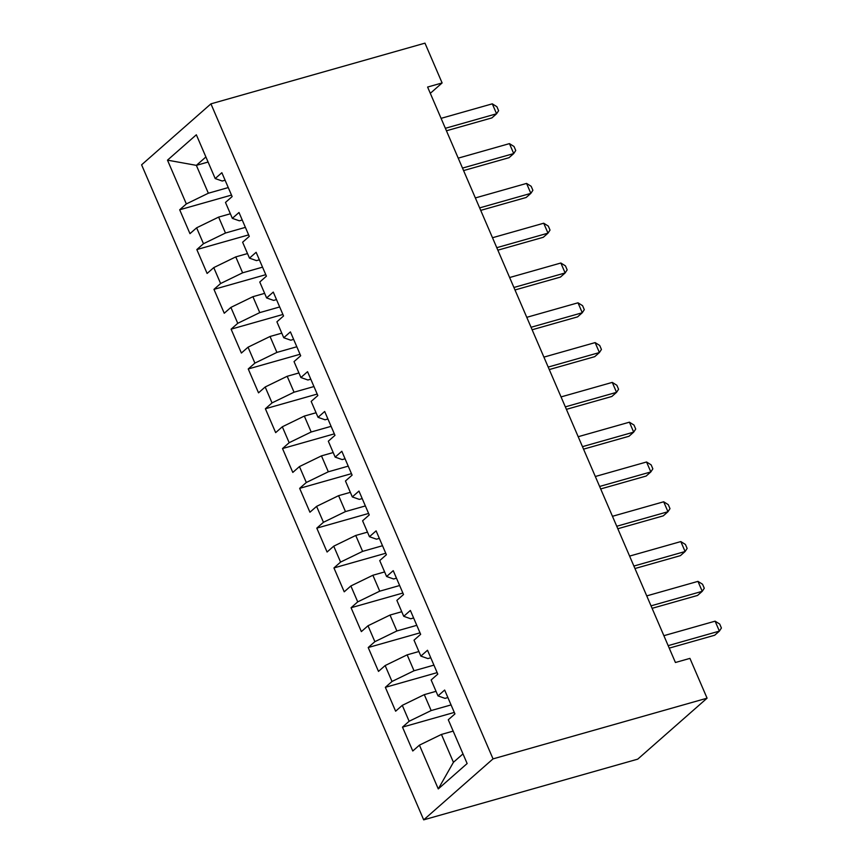 <?xml version="1.0" encoding="UTF-8"?>
<svg xmlns="http://www.w3.org/2000/svg" width="863" height="863" viewBox="0 0 863 863"><rect width="100%" height="100%" fill="white"/><g stroke="black" fill="none" stroke-linecap="round" stroke-linejoin="round"><path stroke-width="1.29" d="M430.303 93.333L442.115 82.945L427.606 87.055L675.427 662.504L689.936 658.383L707.077 698.178L637.735 759.149L423.69 819.85L141.597 164.822L210.928 103.851L493.032 758.879L423.69 819.85M208.091 162.039L196.354 165.362L167.487 160.151L186.343 203.927L179.687 209.774L189.968 233.657L196.624 227.81L203.474 243.722L196.829 249.569L207.109 273.452L213.765 267.606L220.615 283.517L213.959 289.364L224.251 313.247L230.896 307.401L237.757 323.312L231.101 329.17L241.381 353.043L248.037 347.196L254.898 363.107L248.242 368.965L258.522 392.838L265.178 386.991L272.028 402.902L265.383 408.76L275.664 432.633L282.32 426.786L289.17 442.697L282.514 448.555L292.805 472.428L299.45 466.581L306.311 482.493L299.655 488.35L309.936 512.223L316.592 506.376L323.452 522.288L316.797 528.145L327.077 552.018L333.733 546.171L340.583 562.083L333.938 567.94L344.218 591.813L350.874 585.966L357.724 601.878L351.068 607.735L361.36 631.608L368.005 625.761L374.866 641.673L368.21 647.53L378.49 671.403L385.146 665.556L392.007 681.468L385.351 687.326L395.632 711.198L402.287 705.351L409.138 721.263L402.492 727.121L412.773 750.993L419.429 745.147L441.435 734.435L453.431 762.299L462.978 753.895M167.487 160.151L196.343 134.779L215.2 178.555L222.212 181.025L225.092 180.216M453.431 762.299L438.275 788.922L467.142 763.539L448.285 719.764L454.941 713.917L444.65 690.044L438.005 695.891L431.144 679.968L437.8 674.122L427.519 650.249L420.864 656.096L414.013 640.173L420.659 634.327L410.378 610.454L403.722 616.301L396.872 600.378L403.517 594.531L393.237 570.659L386.592 576.506L379.731 560.583L386.387 554.736L376.106 530.864L369.45 536.71L362.589 520.788L369.245 514.941L358.965 491.069L352.309 496.915L345.459 480.993L352.104 475.146L341.824 451.273L335.168 457.12L328.318 441.198L334.973 435.351L324.682 411.478L318.037 417.325L311.176 401.403L317.832 395.556L307.552 371.683L300.896 377.53L294.035 361.608L300.691 355.761L290.41 331.888L283.754 337.735L276.904 321.813L283.549 315.966L273.269 292.082L266.613 297.94L259.763 282.018L266.419 276.171L256.128 252.287L249.483 258.145L242.622 242.223L249.278 236.376L238.997 212.492L232.341 218.35L225.48 202.427L232.136 196.581L221.856 172.697L215.2 178.555M438.275 788.922L419.429 745.147M451.058 704.92L431.155 710.562L424.294 694.639L436.031 691.317M409.138 721.263L431.155 710.562M402.287 705.351L424.294 694.639M433.927 665.125L414.013 670.767L407.153 654.844L418.889 651.522M392.007 681.468L414.013 670.767M385.146 665.556L407.153 654.844M438.005 695.891L445.017 698.372L447.886 697.552M416.786 625.33L396.872 630.972L390.022 615.049L401.759 611.727M374.866 641.673L396.872 630.972M368.005 625.761L390.022 615.049M420.864 656.096L427.875 658.577L430.756 657.757M399.645 585.524L379.731 591.177L372.881 575.254L384.618 571.932M357.724 601.878L379.731 591.177M350.874 585.966L372.881 575.254M403.722 616.301L410.745 618.782L413.614 617.962M382.503 545.729L362.6 551.381L355.739 535.459L367.476 532.137M340.583 562.083L362.6 551.381M333.733 546.171L355.739 535.459M386.592 576.506L393.604 578.987L396.473 578.167M365.373 505.934L345.459 511.586L338.598 495.664L350.335 492.341M323.452 522.288L345.459 511.586M316.592 506.376L338.598 495.664M369.45 536.71L376.462 539.181L379.332 538.372M348.231 466.139L328.318 471.791L321.468 455.869L333.204 452.546M306.311 482.493L328.318 471.791M299.45 466.581L321.468 455.869M352.309 496.915L359.321 499.386L362.201 498.577M331.09 426.344L311.176 431.996L304.326 416.074L316.063 412.751M289.17 442.697L311.176 431.996M282.32 426.786L304.326 416.074M335.168 457.12L342.19 459.591L345.06 458.782M313.949 386.548L294.046 392.201L287.185 376.279L298.922 372.956M272.028 402.902L294.046 392.201M265.178 386.991L287.185 376.279M318.037 417.325L325.049 419.796L327.918 418.987M296.818 346.753L276.904 352.406L270.043 336.484L281.78 333.161M254.898 363.107L276.904 352.406M248.037 347.196L270.043 336.484M300.896 377.53L307.908 380L310.777 379.191M279.677 306.958L259.763 312.611L252.913 296.689L264.65 293.366M237.757 323.312L259.763 312.611M230.896 307.401L252.913 296.689M283.754 337.735L290.766 340.205L293.647 339.396M262.535 267.163L242.622 272.816L235.772 256.894L247.508 253.571M220.615 283.517L242.622 272.816M213.765 267.606L235.772 256.894M266.613 297.94L273.636 300.41L276.505 299.601M245.394 227.368L225.491 233.021L218.63 217.098L230.367 213.776M203.474 243.722L225.491 233.021M196.624 227.81L218.63 217.098M249.483 258.145L256.494 260.615L259.364 259.806M228.264 187.573L208.35 193.226L196.354 165.362L205.901 156.969M186.343 203.927L208.35 193.226M232.341 218.35L239.353 220.82L242.223 220.011M442.115 82.945L424.974 43.15L210.928 103.851M707.077 698.178L493.032 758.879M453.172 731.112L441.435 734.435M179.687 209.774L231.489 195.092M196.829 249.569L248.63 234.887M213.959 289.364L265.772 274.682M231.101 329.17L282.913 314.477M248.242 368.965L300.044 354.272M265.383 408.76L317.185 394.067M282.514 448.555L334.326 433.862M299.655 488.35L351.468 473.658M316.797 528.145L368.598 513.453M333.938 567.94L385.739 553.248M351.068 607.735L402.881 593.043M368.21 647.53L420.022 632.838M385.351 687.326L437.153 672.633M402.492 727.121L454.294 712.428M446.43 130.788L491.899 117.897L496.581 113.776L445.362 128.296M492.298 103.83L496.894 106.71L498.609 110.691L496.581 113.776L492.298 103.83L441.079 118.35M463.571 170.583L509.03 157.692L513.722 153.571L462.503 168.091M509.44 143.625L514.035 146.505L515.74 150.486L513.722 153.571L509.44 143.625L458.221 158.145M480.713 210.378L526.171 197.487L530.853 193.366L479.634 207.886M526.57 183.42L531.166 186.3L532.881 190.281L530.853 193.366L526.57 183.42L475.351 197.94M497.843 250.173L543.312 237.282L547.994 233.161L496.775 247.681M543.712 223.215L548.307 226.095L550.022 230.076L547.994 233.161L543.712 223.215L492.493 237.735M514.984 289.968L560.454 277.077L565.136 272.956L513.917 287.476M560.853 263.01L565.448 265.89L567.164 269.871L565.136 272.956L560.853 263.01L509.634 277.53M532.126 329.763L577.584 316.872L582.277 312.751L531.058 327.271M577.994 302.805L582.59 305.685L584.294 309.666L582.277 312.751L577.994 302.805L526.764 317.325M549.267 369.558L594.726 356.667L599.407 352.546L548.188 367.066M595.125 342.6L599.72 345.48L601.435 349.461L599.407 352.546L595.125 342.6L543.906 357.12M566.398 409.353L611.867 396.462L616.549 392.341L565.33 406.861M612.266 382.395L616.862 385.276L618.577 389.256L616.549 392.341L612.266 382.395L561.047 396.915M583.539 449.148L629.008 436.257L633.69 432.136L582.471 446.656M629.407 422.19L634.003 425.071L635.718 429.051L633.69 432.136L629.407 422.19L578.188 436.71M600.68 488.943L646.139 476.052L650.831 471.932L599.612 486.462M646.549 461.985L651.144 464.866L652.849 468.846L650.831 471.932L646.549 461.985L595.319 476.505M617.822 528.739L663.28 515.847L667.962 511.727L616.743 526.257M663.679 501.781L668.275 504.661L669.99 508.641L667.962 511.727L663.679 501.781L612.46 516.301M634.952 568.534L680.422 555.643L685.103 551.522L633.884 566.052M680.821 541.576L685.416 544.456L687.131 548.437L685.103 551.522L680.821 541.576L629.602 556.096M652.094 608.329L697.563 595.438L702.245 591.317L651.026 605.848M697.962 581.371L702.558 584.251L704.273 588.232L702.245 591.317L697.962 581.371L646.743 595.891M669.235 648.124L714.693 635.233L719.386 631.112L668.167 645.643M715.103 621.166L719.699 624.046L721.403 628.027L719.386 631.112L715.103 621.166L663.874 635.686"/></g></svg>
